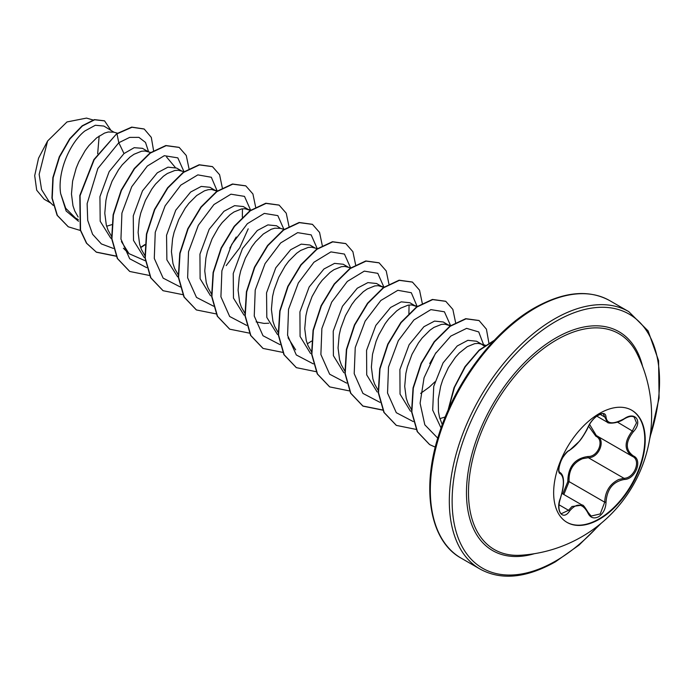 <?xml version="1.0" encoding="UTF-8"?>
<svg xmlns="http://www.w3.org/2000/svg" width="694" height="694" viewBox="0 0 694 694"><rect width="100%" height="100%" fill="white"/><g stroke="black" fill="none" stroke-linecap="round" stroke-linejoin="round"><path stroke-width="1.04" d="M631.583 410.145A64.742 37.381 -60 0 1 641.239 462.091A64.742 37.381 -60 0 1 599 518.947A64.742 37.381 -60 0 1 566.842 522.278M599.434 413.477A64.742 37.381 -60 0 1 631.809 410.267A64.742 37.381 -60 0 1 641.733 462.152A64.742 37.381 -60 0 1 599.434 519.207A64.742 37.381 -60 0 1 567.059 522.409A64.742 37.381 -60 0 1 557.135 470.532A64.742 37.381 -60 0 1 599.434 413.477M569.531 450.259C576.514 445.756 582.604 438.192 587.775 427.565C590.16 422.23 593.743 417.996 598.549 414.882C603.26 412.514 605.749 413.234 606.018 417.042C606.981 424.138 613.062 424.685 624.288 418.673C635.348 410.857 642.948 421.683 633.422 431.642C625.285 442.009 625.285 450.12 633.422 455.967C642.956 459.914 635.331 479.511 624.288 479.476C613.062 481.541 606.972 489.114 606.018 502.196C605.749 508.737 603.26 513.603 598.549 516.778C593.743 519.103 590.152 517.759 587.775 512.745C582.596 503.219 576.514 502.682 569.531 511.114C562.782 521.411 555.191 510.558 560.414 498.127C564.335 485.297 564.335 477.177 560.414 473.776C555.183 472.336 562.791 452.731 569.531 450.259A0.989 0.824 63.4 0 1 569.167 450.684L579.351 441.289C582.457 437.905 587.983 428.224 587.974 427.383A0.989 0.547 22.7 0 0 587.974 427.114M562.782 493.885L567.787 481.688C568.022 466.724 574.771 458.335 588.035 456.505A0.989 0.494 -91.4 0 0 588.312 457.693L582.561 458.691C573.053 462.777 568.559 470.419 569.08 481.619L563.832 494.501M587.74 511.999A0.989 0.538 157.4 0 1 587.974 512.198L591.115 516.067L600.223 513.933L604.708 502.196C605.151 491.482 609.8 483.926 618.658 479.537L623.941 478.27C634.333 478.374 641.429 460.157 632.434 456.4L632.451 456.409C624.019 450.285 624.019 441.748 632.434 430.783L636.511 422.898L634.186 417.155M561.437 513.664L568.525 510.29L571.995 506.507L582.275 505.145L561.966 493.425M569.167 450.684C567.822 450.493 561.646 458.283 561.012 460.99C558.592 467.739 558.228 471.582 559.928 472.501L559.789 472.397M588.035 456.505C598.15 456.973 604.734 439.979 595.894 436.274L588.547 426.116M520.812 555.235L520.812 555.235A124.599 71.933 -60 0 1 470.411 470.246A124.599 71.933 -60 0 1 556.597 339.878A124.599 71.933 -60 0 1 637.109 353.801L637.109 353.801A139.728 139.728 0 0 1 520.812 555.235M117.451 133.205L113.885 132.172L103.866 126.056L95.338 125.258L84.876 130.966C70.163 142.383 57.212 171.557 60.647 193.574L65.687 208.226L75.394 217.951L78.353 219.66M113.885 132.172L108.229 131.99L104.551 133.083L96.718 137.802L88.893 145.619L85.215 150.529L78.786 161.884L76.193 168.113L72.61 181.108L71.465 193.973L72.974 205.754L74.744 210.95L78.144 217.014M106.65 226.235L111.691 224.691M148.334 151.734L142.426 148.325L134.202 147.683L124 153.556L109.166 171.626L99.936 196.645L100.188 221.23L110.788 238.207M151.101 152.541L144.951 151.014L141.55 151.231L134.003 154.268L130.047 157.035L122.213 164.86L118.535 169.77L112.107 181.117L107.44 193.8L105.93 200.349L104.785 213.214L106.303 224.995L108.064 230.191L111.474 236.255M181.663 170.976L176.614 168.061L167.939 167.176L157.33 172.789L142.487 190.867L133.265 215.843L133.508 240.445L144.1 257.431M184.066 171.678L178.271 170.256L174.871 170.472L167.332 173.509L163.368 176.276L155.534 184.101L151.865 189.011L145.436 200.358L140.769 213.041L139.26 219.582L138.115 232.455L139.624 244.227L141.385 249.424L144.794 255.487M217.057 191.518L209.944 187.302L201.26 186.417L190.65 192.03L175.764 210.187L166.551 235.266L166.881 259.868L177.595 276.802M215.981 190.789L211.592 189.497L208.2 189.714L204.522 190.798L196.688 195.517L188.863 203.342L185.185 208.243L178.757 219.599L174.09 232.282L172.58 238.823L171.435 251.696L172.953 263.468L174.715 268.665L178.41 275.128M250.135 210.568L243.264 206.543L234.589 205.658L223.98 211.271L209.189 229.254L199.941 254.151L200.106 278.702L210.534 295.757M249.302 210.03L244.921 208.738L241.521 208.955L233.982 211.982L230.018 214.758L222.184 222.583L218.506 227.485L212.086 238.84L207.411 251.523L205.901 258.064L204.756 270.938L206.274 282.71L208.035 287.906L211.444 293.97M284.046 229.393L280.506 228.369L276.585 225.784L267.91 224.899L257.301 230.512L242.466 248.573L233.245 273.497L233.462 298.073L243.993 315.093M280.506 228.369L274.85 228.196L271.172 229.28L263.338 233.999L255.513 241.816L251.835 246.726L245.407 258.081L240.74 270.764L239.23 277.305L238.085 290.17L239.595 301.951L241.365 307.147L245.06 313.601M256.112 321.877L263.954 323.395L268.786 323.231M314.963 247.932L309.914 245.025L301.239 244.132L290.63 249.753L275.778 267.832L266.548 292.851L266.817 317.427L277.418 334.413M317.366 248.634L311.571 247.211L308.171 247.428L300.632 250.465L296.668 253.241L288.834 261.057L285.156 265.967L278.728 277.322L274.061 290.005L272.551 296.546L271.406 309.411L272.924 321.192L274.685 326.388L278.094 332.452M348.284 267.173L343.235 264.258L334.56 263.373L323.951 268.994L309.16 286.986L299.921 311.875L300.077 336.434L310.53 353.489M350.687 267.875L344.892 266.453L341.5 266.669L333.953 269.706L329.988 272.473L322.163 280.298L318.485 285.208L312.057 296.555L307.39 309.238L305.881 315.787L304.735 328.652L306.245 340.433L308.015 345.629L311.415 351.693M383.435 287.524L376.564 283.499L367.889 282.614L357.271 288.227L342.463 306.254L333.233 331.142L333.398 355.666L343.851 372.721M382.602 286.986L378.213 285.694L374.821 285.911L367.273 288.947L363.318 291.714L355.484 299.539L351.806 304.44L345.378 315.796L340.711 328.479L339.201 335.02L338.056 347.894L339.574 359.666L341.335 364.862L344.745 370.926M416.999 306.948L409.885 302.74L401.21 301.855L390.601 307.468L375.81 325.443L366.571 350.349L366.718 374.89L377.146 391.945M415.923 306.228L411.542 304.935L408.141 305.152L400.603 308.179L396.638 310.955L388.805 318.78L385.135 323.682L378.707 335.037L376.113 341.274L372.522 354.261L371.377 367.135L372.895 378.907L374.656 384.103L378.065 390.167M450.085 326.007L443.214 321.981L434.531 321.096L423.921 326.709L409.122 344.718L399.891 369.572L400.048 394.123L410.475 411.186M449.252 325.469L444.863 324.176L441.471 324.393L433.923 327.421L429.959 330.197L422.134 338.013L418.456 342.923L412.028 354.278L407.361 366.961L405.851 373.502L404.706 386.376L406.224 398.148L407.985 403.344L411.395 409.408M439.892 418.638L445.227 416.973M481.584 344.137L476.535 341.222L467.86 340.329L457.251 345.95L443.076 362.875L433.741 386.324L432.692 410.111L441.054 427.99M484.481 346.159L481.22 344.059L478.192 343.417L474.791 343.625L467.253 346.662L459.324 352.986L455.455 357.254L448.385 367.62L442.763 379.748L440.681 386.202L438.278 399.258L438.452 411.698L439.545 417.389L442.26 424.633M420.651 393.403L429.352 387.07L434.895 381.847M50.827 203.082L44.164 199.239L36.704 190.191L34.7 175.651L38.552 158.189L47.6 140.995L66.988 121.944L86.516 118.093L93.005 119.975M99.164 135.998L97.663 153.756M47.6 140.995L39.15 174.341L41.597 189.627L48.736 201.069L53.247 205.407M124 153.556L118.804 142.73L129.657 137.386L138.921 137.36L145.497 142.417L148.585 151.812M78.526 221.273L66.156 211.019L60.647 193.574M113.365 248.435L101.367 243.924L92.571 234.26L87.713 220.362L87.132 203.628L97.854 168.503L118.804 142.73L116.991 133.864L131.99 127.262L144.231 129.049L151.301 137.386L153.626 150.876M80.4 230.495L68.316 226.808L57.376 215.435L52.224 198.232L53.152 177.751L59.545 156.991L69.973 138.913L82.43 125.961L94.679 119.776L104.568 120.886L110.71 130.012M116.713 133.699L93.89 159.577L79.801 195.517L80.27 230.026L86.446 243.169L96.449 252.226L86.724 243.325L80.547 230.182L80.079 195.682L94.167 159.733L116.713 133.699L131.713 127.106L144.092 128.971M68.177 226.73L57.099 215.279L51.946 198.068L52.874 177.586L59.268 156.835L69.695 138.748L82.152 125.805L94.401 119.611L104.43 120.808M436.127 352.491L429.733 363.569M409.061 305.013L408.905 313.853M295.653 349.871L288.036 337.761M242.449 208.807L242.345 217.161M236.194 237.036L229.792 248.131M145.315 260.797L129.032 253.674L121.415 241.564M166.586 157.026L175.287 167.428M183.971 171.644L177.82 157.868L164.287 155.699L147.328 166.04L131.721 186.738L121.918 213.119L120.947 239.118L129.7 258.775L146.686 267.676M217.326 191.318L211.332 177.274L197.842 174.879L180.822 185.116L165.12 205.84L155.248 232.325L154.285 258.437L163.133 278.129L180.258 286.943M226.192 265.611L239.708 247.827L248.209 228.812M250.629 210.221L244.496 196.376L230.946 194.181L213.952 204.539L198.328 225.298L188.534 251.749L187.632 277.782L196.489 297.405L213.578 306.184M283.95 229.462L277.834 215.626L264.319 213.405L247.359 223.702L231.727 244.392L221.898 270.781L220.918 296.806L229.671 316.49L246.656 325.391M317.271 248.695L311.155 234.867L297.648 232.646L280.68 242.943L265.056 263.633L255.227 290.023L254.247 316.048L262.991 335.731L279.986 344.632M350.591 267.841L344.441 254.065L330.908 251.896L313.948 262.237L298.342 282.935L288.539 309.316L287.576 335.315L296.321 354.972L313.306 363.873M383.921 287.177L377.805 273.349L364.298 271.12L347.33 281.426L331.706 302.107L321.877 328.505L320.888 354.53L329.641 374.205L346.636 383.114M417.276 306.757L411.299 292.721L397.836 290.309L380.85 300.485L365.148 321.131L355.241 347.555L354.2 373.658L362.936 393.411L379.956 402.347M450.562 325.564L444.412 311.788L430.879 309.619L413.928 319.951L398.321 340.65L388.51 367.031L387.547 393.038L396.3 412.696L413.277 421.588M483.952 345.673L478.73 331.923L466.611 328.366L450.788 336.104L435.285 353.767L424.051 377.788L420.096 403.223L424.823 424.823L437.758 438.166M96.449 252.226L116.176 256.242M140.682 247.645L144.925 244.913M188.994 168.599L186.27 155.499L179.191 147.423L166.118 145.679L150.32 153.096L134.523 168.729L121.45 190.373L113.408 214.923L111.934 238.823L117.572 258.61L129.778 271.475L149.496 275.483M222.314 187.831L219.59 174.732L212.503 166.664L199.43 164.92L183.632 172.346L167.844 187.979L154.771 209.623L146.729 234.173L145.254 258.073L150.902 277.86L163.107 290.717L183.016 294.698M255.635 207.072L252.92 193.973L245.823 185.897L232.75 184.162L216.953 191.587L201.165 207.22L188.091 228.864L180.05 253.414L178.584 277.314L184.222 297.101L196.437 309.958L216.337 313.94M288.964 226.313L286.24 213.214L279.153 205.138L266.08 203.403L250.282 210.82L234.485 226.452L221.421 248.105L213.379 272.655L211.904 296.546L217.543 316.343L229.757 329.19L249.667 333.181M322.285 245.555L319.57 232.455L312.482 224.379L299.409 222.644L283.612 230.061L267.823 245.685L254.75 267.329L246.7 291.879L245.225 315.779L250.864 335.575L263.078 348.431L282.987 352.422M307.303 343.842L311.554 341.11M355.614 264.796L352.89 251.696L345.812 243.62L332.738 241.876L316.941 249.293L301.153 264.926L288.071 286.561L280.029 311.112L278.554 335.011L284.184 354.808L296.399 367.664L316.117 371.68M388.935 284.037L386.22 270.938L379.132 262.861L366.059 261.118L350.27 268.535L334.473 284.158L321.4 305.802L313.35 330.353L311.875 354.252L317.514 374.049L329.719 386.905L349.446 390.922M422.264 303.269L419.54 290.179L412.453 282.102L399.38 280.359L383.591 287.776L367.794 303.408L354.721 325.052L346.67 349.603L345.204 373.502L350.843 393.298L363.049 406.155L382.767 410.154M455.585 322.51L452.861 309.411L445.774 301.335L432.7 299.6L416.903 307.026L401.106 322.658L388.041 344.302L380 368.852L378.525 392.752L384.172 412.54L396.378 425.396L416.088 429.395M488.923 343.235L486.425 329.182L479.094 320.576L466.021 318.841L450.224 326.267L434.435 341.899L421.362 363.543L413.32 388.093L411.854 411.993L417.493 431.781L429.707 444.637L435.294 447.136M493.876 340.745L479.12 350.531L465.31 366.744L454.527 387.269L448.437 409.443M96.171 252.069L116.089 256.06M140.587 247.376L144.959 244.54M179.052 147.345L165.84 145.523L150.043 152.932L134.246 168.564L121.172 190.208L113.131 214.758L111.656 238.658L117.295 258.454L129.639 271.389M212.364 166.586L199.152 164.764L183.355 172.181L167.566 187.814L154.493 209.467L146.451 234.017L144.977 257.908L150.624 277.704L162.969 290.639M245.685 185.819L232.473 184.005L216.675 191.423L200.887 207.055L187.814 228.708L179.772 253.258L178.306 277.158L183.945 296.945L196.298 309.88M279.014 205.06L265.802 203.238L250.005 210.664L234.208 226.296L221.143 247.94L213.101 272.49L211.627 296.39L217.265 316.178L229.619 329.112M312.343 224.301L299.131 222.479L283.334 229.896L267.546 245.529L254.472 267.173L246.422 291.723L244.947 315.623L250.586 335.41L262.939 348.353M345.673 243.542L332.461 241.72L316.664 249.137L300.866 264.761L287.793 286.405L279.751 310.955L278.277 334.855L283.907 354.651L296.26 367.586M378.993 262.783L365.781 260.961L349.993 268.37L334.196 284.002L321.122 305.646L313.072 330.197L311.597 354.096L317.236 373.884L329.581 386.827M412.314 282.024L399.102 280.203L383.314 287.62L367.516 303.243L354.443 324.896L346.393 349.446L344.927 373.346L350.565 393.134L362.771 405.99L382.689 409.981M445.635 301.257L432.423 299.444L416.626 306.861L400.828 322.493L387.764 344.146L379.722 368.696L378.247 392.596L383.895 412.383L396.239 425.318M478.955 320.498L465.743 318.676L449.946 326.102L434.158 341.734L421.084 363.378L413.043 387.929L411.577 411.828L417.215 431.616L429.569 444.55M494.301 340.303L479.181 350.071L464.997 366.632L454.015 387.72L447.994 410.458M567.787 481.688L569.08 481.619L604.708 502.196L606.018 502.196M596.727 435.797A0.989 0.59 -61.9 0 0 595.894 436.274M596.805 435.832C606.2 439.727 599.078 458.083 588.312 457.693L623.941 478.27A0.989 0.564 86 0 1 624.288 479.476M589.536 424.32L596.346 435.572L632.026 456.175M596.814 416.157L607.328 422.23L603.433 414.144C603.216 413.069 601.021 413.737 596.849 416.131C593.257 418.768 590.299 422.516 587.974 427.383A0.989 0.547 22.7 0 1 587.775 427.565M624.288 418.673L624.262 418.898C628.781 416.296 632.095 415.723 634.203 417.163L634.203 417.163M633.422 431.642L617.486 422.152M606.018 417.042A0.989 0.798 -179.5 0 1 604.708 416.999L600.067 414.318M559.841 472.441L560.041 472.562A0.989 0.92 115.6 0 1 560.414 473.776M559 504.781L568.525 510.29A0.989 0.503 35.2 0 1 569.531 511.114M582.275 505.145C582.865 504.495 584.756 506.846 587.974 512.198A0.989 0.538 157.4 0 1 587.775 512.745M633.422 455.967A0.989 0.651 117.9 0 1 632.434 456.4L632.676 456.531M534.493 553.673A126.369 72.957 -60 0 1 467.123 479.97A126.369 72.957 -60 0 1 555.833 337.987A126.369 72.957 -60 0 1 642.601 366.432M599.321 524.777A146.668 84.677 -60 0 1 555.833 560.917A146.668 84.677 -60 0 1 452.124 501.042A146.668 84.677 -60 0 1 555.833 321.409A146.668 84.677 -60 0 1 649.983 437.02M461.102 558.123L480.101 569.089A148.655 85.822 -60 0 1 457.32 449.972A148.655 85.822 -60 0 1 554.428 318.98A148.655 85.822 -60 0 1 628.755 311.623L609.757 300.649A148.655 85.822 120 0 0 535.43 308.015A148.655 85.822 120 0 0 438.322 439.007A148.655 85.822 120 0 0 461.102 558.123C429.855 541.112 420.651 488.515 439.528 432.501C455.941 381.11 494.553 330.422 534.441 307.919C563.649 291.593 588.755 289.172 609.757 300.649M480.101 569.089C501.111 580.574 526.217 578.154 555.417 561.828L578.952 545.163L601.264 523.189M485.297 345.213L480.456 343.808M450.666 325.59L447.127 324.566M417.337 306.349L413.806 305.325M384.372 287.221L380.486 286.084M250.716 210.152L247.185 209.128M217.751 191.015L213.865 189.887M129.032 253.674L123.411 248.279M649.575 439.502L659.092 398.018L658.58 360.646L648.118 330.917L628.755 311.623M607.337 422.23C607.337 423.574 616.862 424.121 624.262 418.898M561.446 513.673L561.446 513.673C560.405 513.404 559.607 511.816 559.052 508.928C558.713 505.761 559.199 502.196 560.492 498.231L562.695 490.155C564.326 480.855 563.519 475.034 560.266 472.675"/></g></svg>
